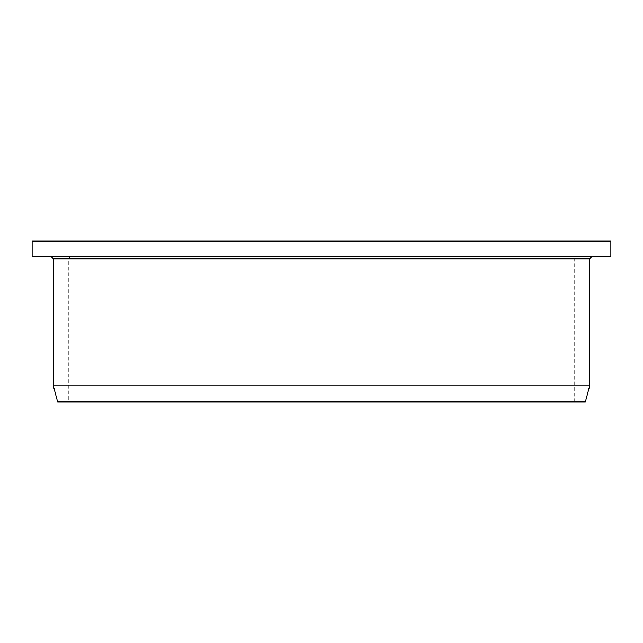 <?xml version="1.0" encoding="UTF-8"?>
<svg xmlns="http://www.w3.org/2000/svg" width="643" height="643" viewBox="0 0 643 643"><rect width="100%" height="100%" fill="white"/><g stroke="black" fill="none" stroke-linecap="round" stroke-linejoin="round"><path stroke-width="0.48" stroke-dasharray="3.21 2.41" d="M32.15 241.125L610.85 241.125M32.15 256.661L610.85 256.661M591.825 256.661L51.175 256.661L591.825 256.661M53.313 385.8L589.687 385.8M57.621 401.875L585.379 401.875M574.681 401.875L68.319 401.875L574.681 401.875L574.681 258.808L68.319 258.808L574.681 258.808L572.535 256.661L70.465 256.661L572.535 256.661M53.313 258.808L589.687 258.808M70.465 256.661L68.319 258.808L68.319 401.875"/><path stroke-width="0.96" d="M610.85 241.125L32.15 241.125L32.15 256.661L610.85 256.661L610.85 241.125M589.687 385.8L53.313 385.8L57.621 401.875L585.379 401.875L589.687 385.8L589.687 258.808L591.825 256.661M589.687 258.808L53.313 258.808L51.175 256.661M53.313 258.808L53.313 385.8"/></g></svg>
